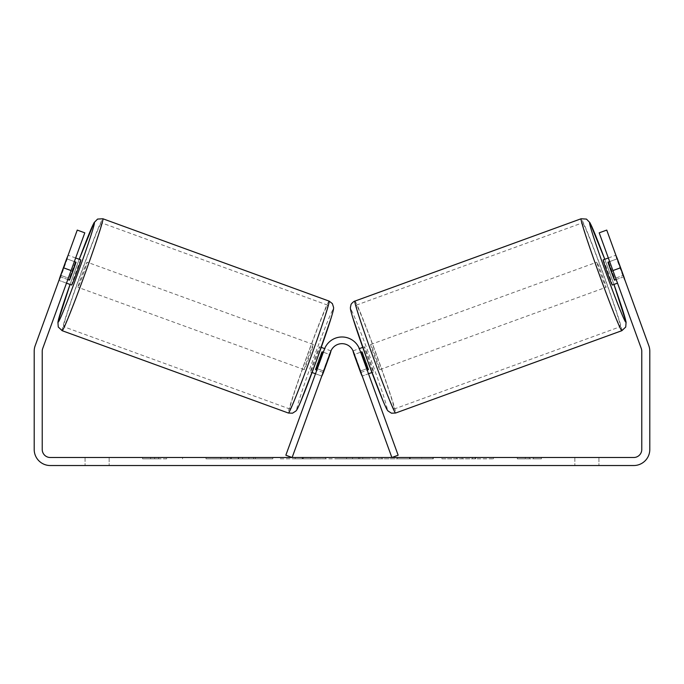 <?xml version="1.0" encoding="UTF-8"?>
<svg xmlns="http://www.w3.org/2000/svg" width="684" height="684" viewBox="0 0 684 684"><rect width="100%" height="100%" fill="white"/><g stroke="black" fill="none" stroke-linecap="round" stroke-linejoin="round"><path stroke-width="0.51" stroke-dasharray="3.42 2.56" d="M227.704 457.502L272.839 457.502L227.704 457.502M227.704 458.836L272.839 458.836L227.704 458.836M598.945 457.502L598.945 465.53L574.859 465.53L598.945 465.53L598.945 457.502L574.859 457.502L598.945 457.502M109.141 457.502L109.141 465.53L85.055 465.53L109.141 465.53L109.141 457.502L85.055 457.502L109.141 457.502M59.243 279.602A13.381 0.445 -70 0 0 59.098 280.449L66.493 283.142L68.323 278.106L60.782 275.361L58.952 280.389L77.258 230.089L60.782 275.361L68.323 278.106L66.493 283.142L58.952 280.389M433.28 457.502L381.963 457.502L433.28 457.502L433.28 458.836L381.963 458.836L381.963 457.502L381.963 458.836L432.895 458.836L432.895 457.502M325.618 457.502L280.423 457.502L325.618 457.502L325.618 458.836L295.257 458.836L295.257 457.502L310.784 457.502L295.257 457.502L295.257 458.836L310.784 458.836L310.784 457.502L310.784 458.836L295.257 458.836L295.257 457.502L295.257 458.836L280.423 458.836L280.423 457.502L280.423 458.836L325.618 458.836L325.618 457.502M472.49 457.502L493.446 457.502L472.49 457.502L472.49 458.836L492.762 458.836L492.762 457.502M492.762 458.836L441.907 458.836L441.907 457.502L456.741 457.502L441.907 457.502L441.907 458.836L472.49 458.836M71.076 270.565L84.807 232.834L68.323 278.106L84.807 232.834L77.258 230.089L63.526 267.82L71.076 270.565L42.716 348.481A8.028 8.028 0 0 0 42.228 351.225L42.228 449.465A8.028 8.028 0 0 0 50.257 457.502L633.743 457.502A8.028 8.028 0 0 0 641.772 449.465L641.772 351.225A8.028 8.028 0 0 0 641.284 348.481L612.924 270.565L620.474 267.82L606.742 230.089L625.048 280.389L606.742 230.089L599.193 232.834L606.742 230.089L599.193 232.834L612.924 270.565M150.625 457.502L166.691 457.502L150.625 457.502L150.625 458.836L150.625 457.502M541.403 457.502L517.309 457.502L541.403 457.502L541.403 458.836L529.356 458.836L529.356 457.502M362.742 457.502L322.916 457.502L382.424 457.502L362.742 457.502L362.742 458.836L342 458.836L342 457.502M63.526 267.82L35.166 345.736A16.057 16.057 0 0 0 34.2 351.225L34.2 449.465A16.057 16.057 0 0 0 50.257 465.53L633.743 465.53A16.057 16.057 0 0 0 649.8 449.465L649.8 351.225A16.057 16.057 0 0 0 648.834 345.736L620.474 267.82M84.807 232.834L77.258 230.089L84.807 232.834M85.055 457.502L85.055 465.53L85.055 457.502M615.677 278.106L623.218 275.361L615.677 278.106M574.859 457.502L574.859 465.53L574.859 457.502M238.203 457.502L238.203 458.836L206.012 458.836L253.602 458.836L253.602 457.502L242.572 457.502L255.371 457.502L206.012 457.502L253.602 457.502L253.602 458.836L242.572 458.836L255.371 458.836L255.371 457.502M248.856 458.836L248.856 457.502M206.012 458.836L206.012 457.502L206.012 458.836M220.881 458.836L220.881 457.502L238.665 457.502L220.881 457.502L220.881 458.836L238.665 458.836L238.665 457.502L238.665 458.836L220.881 458.836L220.881 457.502L220.881 458.836M227.396 458.836L227.396 457.502M238.203 458.836L255.371 458.836M242.572 458.836L242.572 457.502M166.691 458.836L142.597 458.836L158.662 458.836L158.662 457.502L158.662 458.836L166.691 458.836L166.691 457.502M154.644 458.836L154.644 457.502M142.597 458.836L142.597 457.502M529.356 458.836L517.309 458.836L517.309 457.502M517.309 458.836L525.338 458.836L525.338 457.502L525.338 458.836L533.375 458.836L533.375 457.502L533.375 458.836L541.403 458.836M493.446 458.836L493.446 457.502M475.628 458.836L475.628 457.502M462.17 458.836L462.17 457.502M456.741 458.836L456.741 457.502L456.741 458.836M475.175 458.836L475.175 457.502M432.895 458.836L421.729 458.836L421.729 457.502M421.729 458.836L397.259 458.836L397.259 457.502L397.259 458.836L422.113 458.836L422.113 457.502M422.113 458.836L433.28 458.836M346.557 457.502L358.484 457.502L346.557 457.502L346.557 458.836L358.484 458.836L358.484 457.502M358.484 458.836L352.559 458.836L352.559 457.502M342 458.836L338.229 458.836L338.229 457.502M338.229 458.836L322.916 458.836L322.916 457.502M322.916 458.836L345.565 458.836L345.565 457.502M345.565 458.836L359.775 458.836L359.775 457.502M359.775 458.836L382.424 458.836L382.424 457.502M382.424 458.836L366.615 458.836L366.615 457.502M366.615 458.836L362.742 458.836M352.559 458.836L346.557 458.836M603.177 259.869A13.381 0.445 -110 0 1 608.179 272.292A13.381 0.445 -110 0 1 612.334 285.023M608.35 257.988L615.745 255.294A13.381 0.445 -110 0 1 616.181 256.038M623.885 276.746L615.087 279.944A13.381 0.445 -110 0 0 608.555 261.989L617.353 258.783M624.757 279.602A13.381 0.445 -110 0 1 624.902 280.449A13.381 0.445 -110 0 1 623.295 276.96L616.763 258.997A13.381 0.445 -110 0 1 615.745 255.294M353.055 350.926A13.381 0.445 -110 0 1 353.064 350.901A13.381 0.445 -110 0 1 354.671 354.389L362.212 351.644A13.381 0.445 70 0 1 368.744 369.608L361.203 372.353A13.381 0.445 -110 0 1 362.221 376.055L368.505 373.763L366.675 368.736L368.505 373.763L362.221 376.055L360.391 371.027L362.221 376.055M353.064 350.901L359.339 348.618M362.768 347.369L364.375 346.788A13.381 0.445 -110 0 1 369.377 359.211A13.381 0.445 -110 0 1 373.532 371.934A13.381 0.445 -110 0 1 368.531 359.519A13.381 0.445 -110 0 1 364.375 346.788M371.916 372.523L373.532 371.934M360.665 352.209L354.372 354.5M360.913 372.464L367.197 370.172M361.203 372.353L354.671 354.389M616.199 279.542L623.295 276.96M616.763 258.997L609.658 261.579M608.555 261.989L615.087 279.944M368.744 369.608L362.212 351.644M361.622 351.858L368.154 369.822M379.817 369.651A13.381 0.445 -110 0 1 374.815 357.228A13.381 0.445 -110 0 1 370.66 344.497A13.381 0.445 -110 0 1 375.661 356.92A13.381 0.445 -110 0 1 379.817 369.651L606.05 287.306A13.381 0.445 -110 0 1 601.048 274.882A13.381 0.445 -110 0 1 596.893 262.16A13.381 0.445 -110 0 1 601.894 274.583A13.381 0.445 -110 0 1 606.05 287.306M370.66 344.497L596.893 262.16M394.146 409.015A55.267 1.847 -110 0 1 373.498 357.706A55.267 1.847 -110 0 1 356.338 305.141A55.267 1.847 -110 0 1 376.978 356.441A55.267 1.847 -110 0 1 394.146 409.015L620.379 326.67A55.267 1.847 -110 0 1 599.731 275.361A55.267 1.847 -110 0 1 582.571 222.796A55.267 1.847 -110 0 1 603.211 274.096A55.267 1.847 -110 0 1 620.379 326.67M356.338 305.141L582.571 222.796M323.609 371.027L317.325 368.736L324.396 349.31A18.733 18.733 0 0 1 348.404 338.11L348.404 338.11A18.733 18.733 0 0 1 359.604 349.31L398.148 455.211L391.864 457.502L353.32 351.593A12.047 12.047 0 0 0 330.68 351.593A12.047 12.047 0 0 1 353.32 351.593A12.047 12.047 0 0 0 330.68 351.593L321.779 376.055L315.495 373.763L317.325 368.736L315.495 373.763L321.779 376.055L330.68 351.593L292.136 457.502L285.852 455.211L324.396 349.31A18.733 18.733 0 0 1 359.604 349.31L366.675 368.736L359.604 349.31A18.733 18.733 0 0 0 324.396 349.31L317.325 368.736L323.609 371.027M360.391 371.027L366.675 368.736L360.391 371.027M75.65 257.988L68.255 255.294A13.381 0.445 -70 0 0 67.819 256.038M67.801 279.542L60.705 276.96L67.237 258.997A13.381 0.445 -70 0 0 68.255 255.294M67.237 258.997L74.342 261.579M59.098 280.449A13.381 0.445 -70 0 0 60.705 276.96M330.945 350.926A13.381 0.445 -70 0 0 330.936 350.901L324.661 348.618M321.232 347.369L319.625 346.788A13.381 0.445 -70 0 0 314.623 359.211A13.381 0.445 -70 0 0 310.468 371.934A13.381 0.445 -70 0 0 315.469 359.519A13.381 0.445 -70 0 0 319.625 346.788M312.084 372.523L310.468 371.934M323.087 372.464L316.803 370.172M323.335 352.209L329.628 354.5M330.936 350.901A13.381 0.445 -70 0 0 329.329 354.389L321.788 351.644A13.381 0.445 110 0 0 315.256 369.608L322.797 372.353A13.381 0.445 -70 0 0 321.779 376.055M322.797 372.353L329.329 354.389M80.823 259.869A13.381 0.445 -70 0 0 75.821 272.292A13.381 0.445 -70 0 0 71.666 285.023M60.115 276.746L68.913 279.944A13.381 0.445 -70 0 1 75.445 261.989L66.647 258.783M75.445 261.989L68.913 279.944M315.256 369.608L321.788 351.644M322.378 351.858L315.846 369.822M313.34 344.497A13.381 0.445 -70 0 0 308.339 356.92A13.381 0.445 -70 0 0 304.183 369.651A13.381 0.445 -70 0 0 309.185 357.228A13.381 0.445 -70 0 0 313.34 344.497L87.107 262.16A13.381 0.445 -70 0 0 82.106 274.583A13.381 0.445 -70 0 0 77.95 287.306A13.381 0.445 -70 0 0 82.952 274.882A13.381 0.445 -70 0 0 87.107 262.16M304.183 369.651L77.95 287.306M289.854 409.015A55.267 1.847 -70 0 0 310.502 357.706A55.267 1.847 -70 0 0 327.662 305.141A55.267 1.847 -70 0 0 307.022 356.441A55.267 1.847 -70 0 0 289.854 409.015L63.621 326.67A55.267 1.847 -70 0 0 84.269 275.361A55.267 1.847 -70 0 0 101.429 222.796A55.267 1.847 -70 0 0 80.789 274.096A55.267 1.847 -70 0 0 63.621 326.67M327.662 305.141L101.429 222.796M231.38 458.836L231.38 457.502M302.217 458.836L302.217 457.502M302.294 458.836L302.294 457.502M302.602 458.836L302.602 457.502M303.363 458.836L303.363 457.502M409.571 458.836L409.571 457.502M410.186 458.836L410.186 457.502M410.032 458.836L410.032 457.502L410.032 458.836M230.688 458.836L230.688 457.502M230.619 458.836L230.619 457.502M621.841 330.697A59.551 1.992 70 0 0 603.348 274.053A59.551 1.992 70 0 0 581.101 218.769M604.784 259.287A52.865 1.77 -110 0 1 613.941 284.433L604.793 259.287M354.868 301.114A59.551 1.992 -110 0 1 377.115 356.39A59.551 1.992 -110 0 1 395.608 413.033M387.033 409.032A52.865 1.77 70 0 0 370.617 358.758A52.865 1.77 70 0 0 350.875 309.69M79.216 259.287A52.865 1.77 -70 0 0 70.059 284.433L79.207 259.287M329.132 301.114A59.551 1.992 -70 0 0 306.885 356.39A59.551 1.992 -70 0 0 288.392 413.033M62.159 330.697A59.551 1.992 110 0 1 80.652 274.053A59.551 1.992 110 0 1 102.899 218.769M296.967 409.032A52.865 1.77 110 0 1 313.383 358.758A52.865 1.77 110 0 1 333.125 309.69M182.568 458.836L182.568 457.502M272.839 458.836L272.839 457.502"/><path stroke-width="1.03" d="M71.076 270.565L63.526 267.82L77.258 230.089L84.807 232.834L42.716 348.481A8.028 8.028 0 0 0 42.228 351.225L42.228 449.465A8.028 8.028 0 0 0 50.257 457.502L633.743 457.502A8.028 8.028 0 0 0 641.772 449.465L641.772 351.225A8.028 8.028 0 0 0 641.284 348.481L599.193 232.834L606.742 230.089L620.474 267.82L612.924 270.565M63.526 267.82L35.166 345.736A16.057 16.057 0 0 0 34.2 351.225L34.2 449.465A16.057 16.057 0 0 0 50.257 465.53L633.743 465.53A16.057 16.057 0 0 0 649.8 449.465L649.8 351.225A16.057 16.057 0 0 0 648.834 345.736L620.474 267.82M621.841 330.697L395.608 413.033A59.551 1.992 -110 0 1 373.37 357.758A59.551 1.992 -110 0 1 354.868 301.114L581.101 218.769A59.551 1.992 70 0 0 599.603 275.413A59.551 1.992 70 0 0 621.841 330.697L625.732 327.037L626.099 322.061L613.95 284.433A52.865 1.77 -110 0 1 625.834 322.121A52.865 1.77 -110 0 1 606.092 273.053A52.865 1.77 -110 0 1 589.676 222.77A52.865 1.77 -110 0 1 604.784 259.287L589.924 222.668L586.47 219.094L581.101 218.769M617.507 283.142L612.334 285.023A13.381 0.445 -110 0 1 607.332 272.6A13.381 0.445 -110 0 1 603.177 259.869L608.35 257.988M616.181 256.038A13.381 0.445 -110 0 1 617.353 258.783L623.885 276.746A13.381 0.445 -110 0 1 624.757 279.602M359.339 348.618L362.768 347.369M368.505 373.763L371.916 372.523M354.372 354.5L354.081 354.603A13.381 0.445 -110 0 1 353.055 350.926M367.197 370.172L368.154 369.822A13.381 0.445 70 0 1 361.622 351.858L360.665 352.209M362.221 376.055A13.381 0.445 -110 0 1 360.613 372.566L360.913 372.464M354.081 354.603L360.613 372.566M609.658 261.579L607.965 262.203A13.381 0.445 -110 0 0 614.497 280.158L616.199 279.542M614.497 280.158L607.965 262.203M353.32 351.593L391.864 457.502L398.148 455.211L359.604 349.31A18.733 18.733 0 0 0 324.396 349.31L285.852 455.211L292.136 457.502L330.68 351.593A12.047 12.047 0 0 1 353.32 351.593M329.132 301.114L102.899 218.769A59.551 1.992 110 0 1 84.397 275.413A59.551 1.992 110 0 1 62.159 330.697L288.392 413.033A59.551 1.992 -70 0 0 310.63 357.758A59.551 1.992 -70 0 0 329.132 301.114L332.381 303.628L333.604 307.492C333.604 309.091 333.587 309.707 331.312 317.419L316.624 360.22L300.49 402.089C297.335 409.314 296.933 409.819 295.941 411.007L292.521 413.196L288.392 413.033M66.493 283.142L71.666 285.023A13.381 0.445 -70 0 0 76.668 272.6A13.381 0.445 -70 0 0 80.823 259.869L75.65 257.988M74.342 261.579L76.035 262.203A13.381 0.445 -70 0 1 69.503 280.158L67.801 279.542M329.628 354.5L329.919 354.603A13.381 0.445 -70 0 0 330.945 350.926M324.661 348.618L321.232 347.369M315.495 373.763L312.084 372.523M321.779 376.055A13.381 0.445 -70 0 0 323.387 372.566L323.087 372.464M316.803 370.172L315.846 369.822A13.381 0.445 110 0 0 322.378 351.858L323.335 352.209M329.919 354.603L323.387 372.566M67.819 256.038A13.381 0.445 -70 0 0 66.647 258.783L60.115 276.746A13.381 0.445 -70 0 0 59.243 279.602M69.503 280.158L76.035 262.203M350.875 309.69A52.865 1.77 70 0 0 367.291 359.964A52.865 1.77 70 0 0 387.033 409.032M62.159 330.697L58.26 327.003L57.909 322.044L70.05 284.433A52.865 1.77 -70 0 0 58.166 322.121A52.865 1.77 -70 0 0 77.908 273.053A52.865 1.77 -70 0 0 94.324 222.77A52.865 1.77 -70 0 0 79.216 259.287L94.084 222.651L97.564 219.077L102.899 218.769M333.125 309.69A52.865 1.77 110 0 1 316.709 359.964A52.865 1.77 110 0 1 296.967 409.032M395.608 413.033L391.479 413.196L388.059 411.007C387.067 409.819 386.665 409.314 383.51 402.089L367.376 360.22L352.688 317.419C350.413 309.707 350.396 309.091 350.396 307.492L350.969 304.808C350.704 304.098 354.44 300.738 354.868 301.114"/></g></svg>
